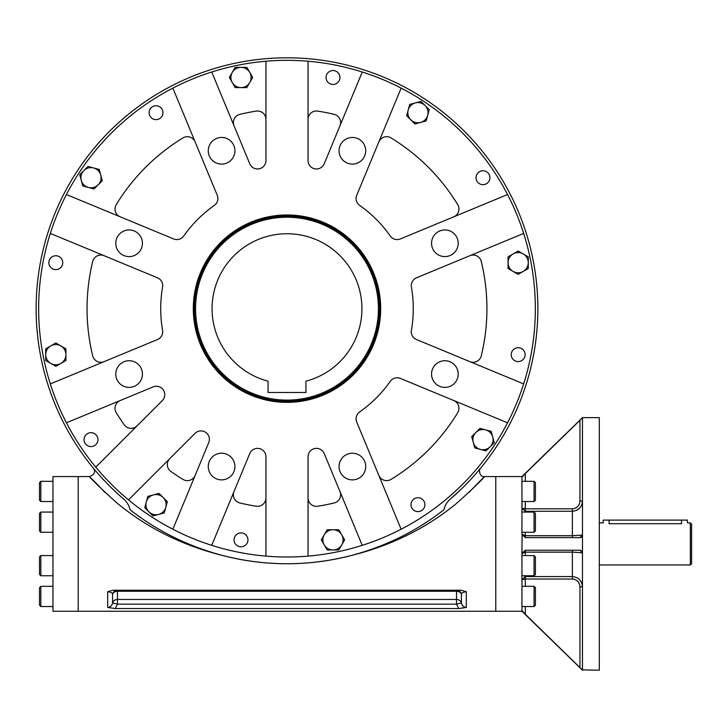 <?xml version="1.0" encoding="UTF-8"?>
<svg xmlns="http://www.w3.org/2000/svg" width="728" height="728" viewBox="0 0 728 728"><rect width="100%" height="100%" fill="white"/><g stroke="black" fill="none" stroke-linecap="round" stroke-linejoin="round"><path stroke-width="1.09" d="M209.282 155.892A13.332 13.332 0 0 1 223.332 137.574A13.332 13.332 0 0 1 232.168 158.904A13.332 13.332 0 0 1 209.282 155.892M340.076 145.682A13.332 13.332 0 0 1 362.963 142.67A13.332 13.332 0 0 1 354.126 164A13.332 13.332 0 0 1 340.076 145.682M439.776 230.958A13.332 13.332 0 0 1 458.094 245.008A13.332 13.332 0 0 1 436.764 253.845A13.332 13.332 0 0 1 439.776 230.958M449.977 361.752A13.332 13.332 0 0 1 452.989 384.648A13.332 13.332 0 0 1 431.659 375.812A13.332 13.332 0 0 1 449.977 361.752M364.71 461.452A13.332 13.332 0 0 1 350.65 479.77A13.332 13.332 0 0 1 341.814 458.44A13.332 13.332 0 0 1 364.71 461.452M233.906 471.653A13.332 13.332 0 0 1 211.02 474.665A13.332 13.332 0 0 1 219.856 453.335A13.332 13.332 0 0 1 233.906 471.653M134.207 386.386A13.332 13.332 0 0 1 115.888 372.327A13.332 13.332 0 0 1 137.228 363.49A13.332 13.332 0 0 1 134.207 386.386M124.006 255.592A13.332 13.332 0 0 1 120.994 232.696A13.332 13.332 0 0 1 142.324 241.532A13.332 13.332 0 0 1 124.006 255.592M95.787 467.139L162.289 400.637A8.418 8.418 0 0 0 153.117 386.905L66.439 422.804A248.339 248.339 0 0 0 128.519 499.881L195.031 433.378A8.418 8.418 0 0 1 208.763 442.551L172.855 529.229A248.339 248.339 0 0 0 211.739 545.336L249.75 453.571A8.418 8.418 0 0 1 265.947 456.793L265.947 556.119A248.339 248.339 0 0 0 308.035 556.119L308.035 456.793A8.418 8.418 0 0 1 324.233 453.571L362.244 545.336A248.339 248.339 0 0 0 401.128 529.229L356.729 422.04A8.418 8.418 0 0 1 359.668 411.939A126.272 126.272 0 0 0 390.263 381.345A8.418 8.418 0 0 1 400.364 378.414L507.553 422.804A248.339 248.339 0 0 0 523.66 383.92L416.471 339.521A8.418 8.418 0 0 1 411.402 330.303A126.272 126.272 0 0 0 411.402 287.041A8.418 8.418 0 0 1 416.471 277.814L523.66 233.424A248.339 248.339 0 0 0 507.553 194.531L400.364 238.93A8.418 8.418 0 0 1 390.263 235.999A126.272 126.272 0 0 0 359.668 205.405A8.418 8.418 0 0 1 356.729 195.295L401.128 88.115A248.339 248.339 0 0 0 265.947 61.225L265.947 160.542A8.418 8.418 0 0 1 249.75 163.764L211.739 72.008A248.339 248.339 0 0 0 172.855 88.115L217.253 195.295A8.418 8.418 0 0 1 214.323 205.405A126.272 126.272 0 0 0 183.729 235.999A8.418 8.418 0 0 1 173.619 238.93L66.439 194.531A248.339 248.339 0 0 0 50.323 233.424L157.512 277.814A8.418 8.418 0 0 1 162.581 287.041A126.272 126.272 0 0 0 162.581 330.303A8.418 8.418 0 0 1 157.512 339.521L50.323 383.92A248.339 248.339 0 0 0 66.439 422.804M362.244 72.008L324.233 163.764A8.418 8.418 0 0 1 308.035 160.542L308.035 61.225M469.879 361.643A8.418 8.418 0 0 0 481.281 355.856A199.936 199.936 0 0 0 481.281 261.489A8.418 8.418 0 0 0 469.879 255.692M453.772 216.808A8.418 8.418 0 0 0 457.739 204.65A199.936 199.936 0 0 0 391.009 137.92A8.418 8.418 0 0 0 378.851 141.887M339.967 125.78A8.418 8.418 0 0 0 334.179 114.378A199.936 199.936 0 0 0 317.754 111.111A8.418 8.418 0 0 0 308.035 119.428M265.947 119.428A8.418 8.418 0 0 0 256.238 111.111A199.936 199.936 0 0 0 239.812 114.378A8.418 8.418 0 0 0 234.016 125.78M195.131 141.887A8.418 8.418 0 0 0 182.974 137.92A199.936 199.936 0 0 0 116.243 204.65A8.418 8.418 0 0 0 120.211 216.808M104.104 255.692A8.418 8.418 0 0 0 92.702 261.489A199.936 199.936 0 0 0 92.702 355.856A8.418 8.418 0 0 0 104.104 361.643M120.211 400.536A8.418 8.418 0 0 0 116.243 412.694A199.936 199.936 0 0 0 124.251 424.806A8.418 8.418 0 0 0 137.055 425.871M169.788 458.613A8.418 8.418 0 0 0 170.852 471.416A199.936 199.936 0 0 0 182.974 479.415A8.418 8.418 0 0 0 195.131 475.448M234.016 491.555A8.418 8.418 0 0 0 239.812 502.957A199.936 199.936 0 0 0 256.238 506.224A8.418 8.418 0 0 0 265.947 497.906M308.035 497.906A8.418 8.418 0 0 0 317.754 506.224A199.936 199.936 0 0 0 334.179 502.957A8.418 8.418 0 0 0 339.967 491.555M378.851 475.448A8.418 8.418 0 0 0 391.009 479.415A199.936 199.936 0 0 0 457.739 412.694A8.418 8.418 0 0 0 453.772 400.536M84.585 436.964A6.943 6.943 0 0 0 91.91 446.51A6.943 6.943 0 0 0 96.515 435.399A6.943 6.943 0 0 0 84.585 436.964M211.739 545.336A248.339 248.339 0 0 0 265.947 556.119M234.589 537.2A6.943 6.943 0 0 0 241.914 546.737A6.943 6.943 0 0 0 246.519 535.626A6.943 6.943 0 0 0 234.589 537.2M265.947 61.225A248.339 248.339 0 0 0 211.739 72.008M326.563 74.829A6.943 6.943 0 0 0 333.888 84.375A6.943 6.943 0 0 0 338.493 73.255A6.943 6.943 0 0 0 326.563 74.829M401.128 529.229A248.339 248.339 0 0 0 507.553 422.804M411.529 502.002A6.943 6.943 0 0 0 418.855 511.547A6.943 6.943 0 0 0 423.459 500.427A6.943 6.943 0 0 0 411.529 502.002M172.855 88.115A248.339 248.339 0 0 0 66.439 194.531M149.622 110.028A6.943 6.943 0 0 0 156.948 119.565A6.943 6.943 0 0 0 161.543 108.454A6.943 6.943 0 0 0 149.622 110.028M523.66 383.92A248.339 248.339 0 0 0 523.66 233.424M511.757 351.997A6.943 6.943 0 0 0 519.082 361.543A6.943 6.943 0 0 0 523.687 350.432A6.943 6.943 0 0 0 511.757 351.997M50.323 233.424A248.339 248.339 0 0 0 50.323 383.92M49.395 260.023A6.943 6.943 0 0 0 56.711 269.569A6.943 6.943 0 0 0 61.316 258.458A6.943 6.943 0 0 0 49.395 260.023M507.553 194.531A248.339 248.339 0 0 0 401.128 88.115M476.567 175.057A6.943 6.943 0 0 0 483.893 184.603A6.943 6.943 0 0 0 488.488 173.482A6.943 6.943 0 0 0 476.567 175.057M128.519 499.881A248.339 248.339 0 0 0 172.855 529.229M372.581 344.126A92.647 92.647 0 0 1 213.495 365.065A92.647 92.647 0 0 1 274.902 216.817A92.647 92.647 0 0 1 372.581 344.126M373.555 344.526A93.694 93.694 0 0 1 212.658 365.711A93.694 93.694 0 0 1 274.765 215.779A93.694 93.694 0 0 1 373.555 344.526M308.035 556.119A248.339 248.339 0 0 0 362.244 545.336M690.335 564.964L691.6 563.709L691.6 524.142L690.335 522.877L690.335 564.964L599.317 564.964M681.499 520.101L681.499 523.714C689.097 522.795 689.097 522.795 681.499 523.714L609.099 523.714C601.501 522.795 601.501 522.795 609.099 523.714L609.099 520.101L687.387 520.101L687.387 522.877L690.335 522.877M609.099 520.101L603.212 520.101L603.212 522.877L599.317 522.877M524.988 613.941L521.949 610.565L521.949 553.599L525.316 550.231L525.316 552.143L521.949 553.599L522.094 535.226M525.316 537.61L521.949 534.243L525.316 535.699L525.316 537.61L579.952 537.61A2.53 2.53 0 0 0 580.899 537.428M572.372 537.61L572.372 508.817C577.013 508.317 579.534 505.723 579.952 501.046L582.473 501.046C581.909 507.225 578.542 510.628 572.372 511.265L525.316 511.265L521.949 508.171L525.316 508.817L525.316 512.075M480.498 468.322L480.498 468.322C478.705 468.623 478.988 477.295 484.411 476.576L521.949 476.576L521.949 477.277L525.316 473.582L521.949 477.277L521.949 534.243M522.094 552.616L521.949 553.599M525.316 575.766L525.316 576.576L521.949 579.67L525.316 579.024L525.316 576.576L572.372 576.576C578.533 577.204 581.9 580.616 582.473 586.795L579.952 586.795C579.543 582.127 577.022 579.534 572.372 579.024L525.316 579.024L525.316 586.322M581.217 419.046L582.1 418.236M576.267 510.474L579.543 508.253M579.952 501.046L579.952 420.265L525.316 473.582L525.316 481.317M577.759 506.506L575.302 508.208M580.352 550.268A2.53 2.53 0 0 0 579.952 550.231L582.473 552.761L582.473 669.887L580.598 668.204M577.759 581.335L579.388 583.856M581.717 582.9L579.543 579.597M580.389 550.277A2.53 2.53 0 0 1 580.99 550.459M582.218 551.651A2.53 2.53 0 0 1 582.473 552.761L572.372 552.143L572.372 579.024M525.316 532.277L525.316 535.699L572.372 535.699L582.473 535.08L579.952 537.61M580.999 537.382A2.53 2.53 0 0 0 581.663 536.936M582.218 536.19L581.754 536.845A2.53 2.53 0 0 0 582.145 536.327M582.2 536.227A2.53 2.53 0 0 0 582.473 535.08L582.473 552.761M94.367 469.387L93.484 468.332C95.759 471.853 94.449 474.601 89.58 476.576L78.215 476.576L78.215 611.265L52.962 611.265L52.962 476.576L78.215 476.576L78.215 611.265L495.768 611.265L495.768 476.576L495.768 611.265L521.949 611.265L521.949 610.565M582.473 669.887L599.317 670.197L599.317 417.644L582.473 417.644L582.473 535.08M525.316 606.524L525.316 614.259L579.952 667.576L579.952 586.795M573.564 661.352L532.377 621.166M535.098 464.018L570.279 429.693M579.952 550.231L525.316 550.231M268.05 381.163L268.05 392.474L305.933 392.474L305.933 381.163A74.92 74.92 0 0 0 348.457 265.82A74.92 74.92 0 0 0 225.534 265.82A74.92 74.92 0 0 0 268.05 381.163M195.559 308.672A91.428 91.428 0 0 0 332.705 387.851A91.428 91.428 0 0 0 332.705 229.484A91.428 91.428 0 0 0 195.559 308.672M194.431 308.672A92.556 92.556 0 0 0 333.269 388.834A92.556 92.556 0 0 0 333.269 228.51A92.556 92.556 0 0 0 194.431 308.672M40.841 586.322L39.494 587.669L39.494 605.177L40.841 606.524L40.841 586.322L52.962 586.322M40.841 555.564L39.494 556.911L39.494 574.419L40.841 575.766L40.841 555.564L52.962 555.564M40.841 575.766L52.962 575.766M40.841 512.075L39.494 513.422L39.494 530.93L40.841 532.277L40.841 512.075L52.962 512.075M40.841 481.317L39.494 482.664L39.494 500.181L40.841 501.528L40.841 481.317L52.962 481.317M534.07 575.766L535.417 574.419L535.417 556.911L534.07 555.564L534.07 575.766L521.949 575.766M534.07 532.277L535.417 530.93L535.417 513.422L534.07 512.075L534.07 532.277L521.949 532.277M534.07 501.528L535.417 500.181L535.417 482.664L534.07 481.317L534.07 501.528L521.949 501.528M534.07 606.524L535.417 605.177L535.417 587.669L534.07 586.322L534.07 606.524L521.949 606.524M332.978 529.756A10.101 10.101 0 0 1 341.723 534.807L344.644 539.858L338.811 549.959L332.978 549.959A10.101 10.101 0 0 1 324.233 534.807A10.101 10.101 0 0 1 332.978 529.756L338.811 529.756L341.723 534.807A10.101 10.101 0 0 1 332.978 549.959L327.145 549.959L321.312 539.858L327.145 529.756L332.978 529.756M98.144 184.857A10.101 10.101 0 0 1 88.388 187.469L82.755 185.959L79.734 174.693L83.857 170.57A10.101 10.101 0 0 1 100.764 175.102A10.101 10.101 0 0 1 98.144 184.857L94.021 188.98L88.388 187.469A10.101 10.101 0 0 1 83.857 170.57L87.988 166.448L99.254 169.469L102.275 180.735L98.144 184.857M241.004 87.588A10.101 10.101 0 0 1 232.259 82.537L229.338 77.487L235.171 67.385L241.004 67.385A10.101 10.101 0 0 1 249.759 82.537A10.101 10.101 0 0 1 241.004 87.588L235.171 87.588L232.259 82.537A10.101 10.101 0 0 1 241.004 67.385L246.838 67.385L252.671 77.487L246.838 87.588L241.004 87.588M410.801 119.829A10.101 10.101 0 0 1 408.19 110.065L409.7 104.432L420.966 101.41L425.088 105.542A10.101 10.101 0 0 1 420.566 122.441A10.101 10.101 0 0 1 410.801 119.829L406.679 115.697L408.19 110.065A10.101 10.101 0 0 1 425.088 105.542L429.22 109.664L426.199 120.93L414.933 123.951L410.801 119.829M508.071 262.681A10.101 10.101 0 0 1 513.131 253.936L518.181 251.024L523.232 253.936L528.282 256.857L528.282 262.681A10.101 10.101 0 0 1 513.131 271.435A10.101 10.101 0 0 1 508.071 262.681L508.071 256.857L513.131 253.936A10.101 10.101 0 0 1 528.282 262.681L528.282 268.514L518.181 274.347L508.071 268.514L508.071 262.681M163.181 497.515A10.101 10.101 0 0 1 165.793 507.27L164.282 512.903L153.017 515.925L148.894 511.802A10.101 10.101 0 0 1 153.426 494.904A10.101 10.101 0 0 1 163.181 497.515L167.304 501.638L165.793 507.27A10.101 10.101 0 0 1 148.894 511.802L144.772 507.68L147.793 496.414L159.059 493.393L163.181 497.515M65.911 354.654A10.101 10.101 0 0 1 60.861 363.409L55.81 366.321L50.76 363.409L45.709 360.487L45.709 354.654A10.101 10.101 0 0 1 60.861 345.909A10.101 10.101 0 0 1 65.911 354.654L65.911 360.487L60.861 363.409A10.101 10.101 0 0 1 45.709 354.654L45.709 348.821L55.81 342.988L65.911 348.821L65.911 354.654M475.839 432.487A10.101 10.101 0 0 1 485.594 429.866L491.227 431.376L494.248 442.642L490.126 446.774A10.101 10.101 0 0 1 473.227 442.242A10.101 10.101 0 0 1 475.839 432.487L479.961 428.355L485.594 429.866A10.101 10.101 0 0 1 490.126 446.774L486.004 450.896L474.738 447.875L471.717 436.609L475.839 432.487M115.297 608.553L107.68 607.461C110.383 607.116 112.012 605.614 112.576 602.966L117.463 604.14L115.297 608.553L458.695 608.553L456.52 604.14L461.416 602.966L461.416 594.275A5.051 4.987 90 0 0 456.52 590.226L456.52 591.273A5.051 4.004 -0 0 1 461.416 594.275C461.306 593.074 462.935 592.21 466.302 591.691L461.033 590.226L112.949 590.226L107.68 591.691C111.056 592.219 112.685 593.074 112.576 594.275A5.051 4.987 90 0 1 117.463 590.226L117.463 591.273A5.051 4.004 180 0 0 112.576 594.275L112.576 602.966A5.051 4.696 180 0 1 117.463 599.444L117.463 591.273L456.52 591.273L456.52 604.14L458.695 608.553L466.302 607.461L464.528 607.088M468.959 492.474C494.367 465.674 486.35 476.94 456.292 503.612C426.117 528.319 391.1 545.618 351.26 555.519C308.381 566.484 265.547 566.484 222.732 555.519C182.883 545.609 147.866 528.31 117.69 503.603C87.633 476.931 79.607 465.665 105.023 492.474L103.522 491.054M433.806 517.262A255.073 255.073 0 0 0 443.944 509.736C444.999 505.014 447.52 501.119 451.524 498.052A250.869 250.869 0 0 0 468.477 135.472A250.869 250.869 0 0 0 105.505 135.472A250.869 250.869 0 0 0 122.468 498.052L122.495 498.07M122.468 498.052C126.454 501.091 128.974 504.986 130.039 509.736A255.073 255.073 0 0 0 343.134 557.493M343.598 557.384A255.073 255.073 0 0 0 347.129 556.556M347.511 556.465A255.073 255.073 0 0 0 351.26 555.519C385.795 546.309 416.698 531.049 443.944 509.736M376.258 547.62A255.073 255.073 0 0 0 388.406 542.724M400.309 537.2A255.073 255.073 0 0 0 411.884 531.076M423.095 524.406A255.073 255.073 0 0 0 424.369 523.587M451.496 498.07L461.743 488.661M130.039 509.736C157.357 531.085 188.261 546.346 222.732 555.519M466.239 484.184L470.179 480.061M471.935 478.169L473.555 476.385M475.02 474.738L475.966 473.664M476.321 473.255L478.396 470.843M478.433 470.798L479.779 469.187M480.216 468.668L479.615 469.396M63.181 421.994L63.736 423.095M94.185 469.16L95.413 470.625M95.559 470.798L97.625 473.218M98.926 474.702L99.363 475.184M100.382 476.34L103.749 480.007M107.717 484.147L110.092 486.541M112.185 488.597L117.108 493.256M110.938 606.069L109.464 607.088M456.52 604.14L117.463 604.14L117.463 599.444L456.52 599.444A5.051 4.696 -0 0 1 461.416 602.966C461.962 605.596 463.59 607.097 466.302 607.461L466.302 591.691M572.372 508.817L525.316 508.817L525.316 501.528M572.372 550.231L572.372 552.143L525.316 552.143L525.316 555.564M107.68 607.461L107.68 591.691M522.422 535.963L522.167 535.426M522.422 551.888L522.167 552.415M582.455 535.444L582.282 536.054M581.717 536.891L581.053 537.355M580.926 537.41L580.307 537.582M521.949 611.265L582.473 670.197M521.949 476.576L582.473 417.644M40.841 606.524L52.962 606.524M40.841 532.277L52.962 532.277L40.841 532.277M40.841 501.528L52.962 501.528M534.07 555.564L521.949 555.564M534.07 512.075L521.949 512.075M534.07 481.317L521.949 481.317M534.07 586.322L521.949 586.322M100.2 476.13L101.72 477.814M99.072 474.865L97.425 472.982M459.869 490.463L463.226 487.205M471.79 478.323L474.438 475.402M479.379 469.669L480.389 468.459"/></g></svg>
